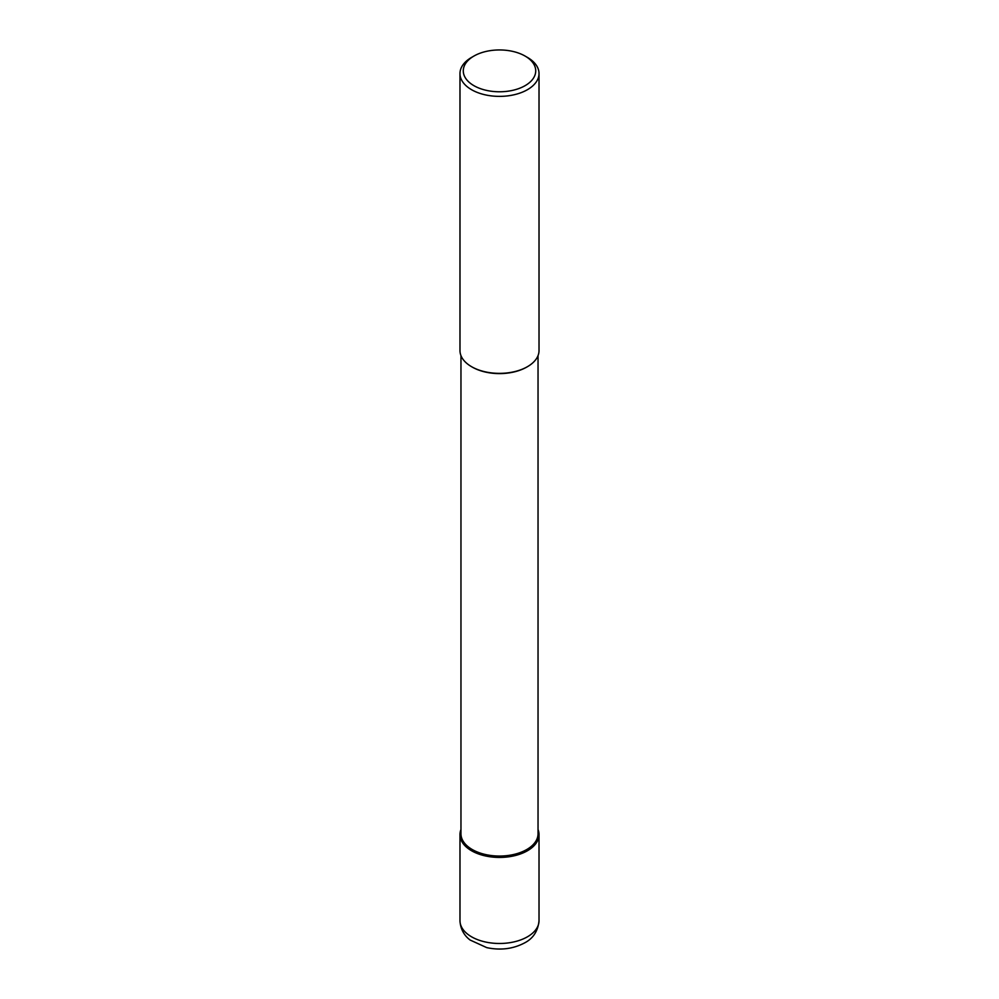 <?xml version="1.0" encoding="UTF-8"?>
<svg xmlns="http://www.w3.org/2000/svg" width="999" height="999" viewBox="0 0 999 999"><rect width="100%" height="100%" fill="white"/><g stroke="black" fill="none" stroke-linecap="round" stroke-linejoin="round"><path stroke-width="1.5" d="M527.447 850.748A39.523 22.815 180 0 1 484.378 855.693A39.523 22.815 180 0 1 459.977 834.602A39.523 22.815 180 0 1 460.964 829.532A39.523 22.815 0 0 0 480.382 854.582A39.523 22.815 0 0 0 527.447 850.748A39.523 22.815 0 0 0 538.036 829.532A39.523 22.815 180 0 1 539.023 834.602A39.523 22.815 180 0 1 527.447 850.748M460.964 355.619L460.964 833.803A38.536 22.253 0 0 0 484.752 854.357A38.536 22.253 0 0 0 526.748 849.537A38.536 22.253 0 0 0 538.036 833.803L538.036 355.619M525.124 56.081A36.226 20.917 180 0 1 525.124 85.652A36.226 20.917 180 0 1 473.888 85.652A36.226 20.917 180 0 1 473.876 56.081A36.226 20.917 180 0 1 525.124 56.081L527.447 57.418A39.523 22.815 180 0 1 539.023 73.551A39.523 22.815 180 0 1 527.447 89.685A39.523 22.815 180 0 1 484.378 94.643A39.523 22.815 180 0 1 459.977 73.551L459.977 350.549A39.523 22.815 0 0 0 471.553 366.683A39.523 22.815 0 0 0 527.447 366.683L526.748 367.083A38.536 22.253 180 0 1 472.252 367.083A38.536 22.253 180 0 1 471.903 366.883M526.748 367.083L527.447 366.683A39.523 22.815 0 0 0 539.023 350.549L539.023 73.551M459.977 73.551A39.523 22.815 180 0 1 471.553 57.418L473.876 56.081L471.553 57.418M459.977 920.666A39.523 22.815 0 0 0 484.378 941.745A39.523 22.815 0 0 0 527.447 936.8A39.523 22.815 0 0 0 539.023 920.666C538.011 930.993 533.241 938.386 524.725 942.831C513.186 948.95 500.536 950.549 486.738 947.626L470.142 940.047C467.033 937.736 460.551 931.892 459.977 920.666L459.977 834.602M539.023 834.602L539.023 920.666M472.252 367.083L471.553 366.683"/></g></svg>
